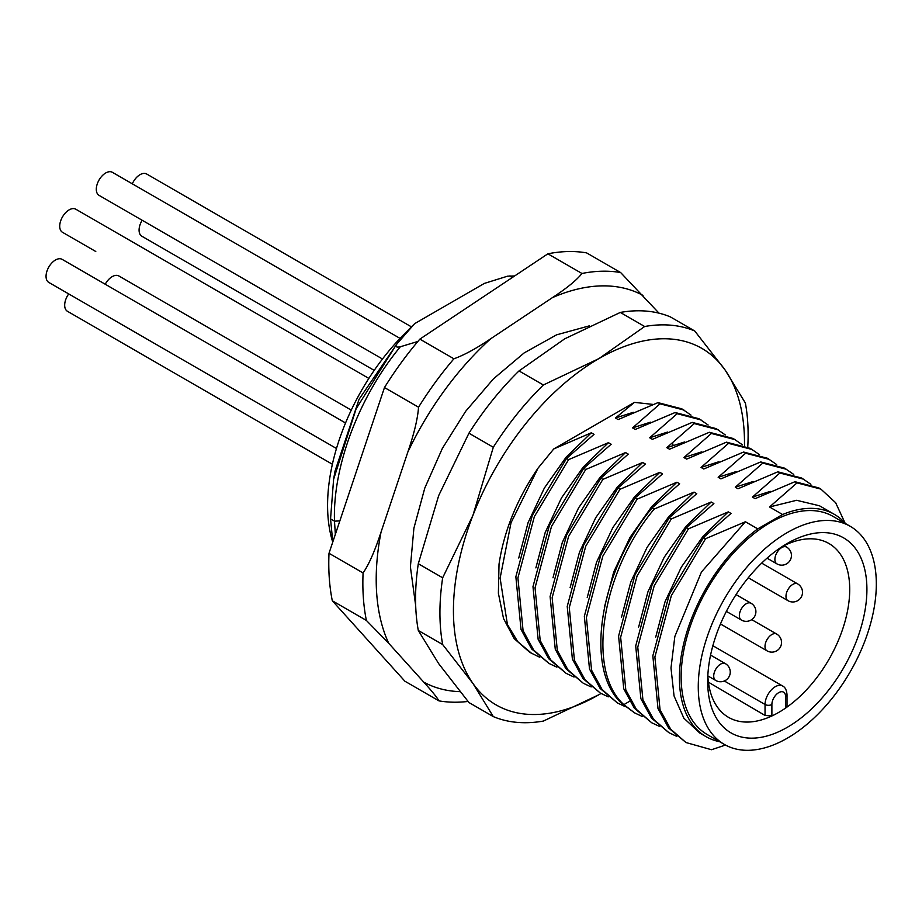 <?xml version="1.0" encoding="UTF-8"?>
<svg xmlns="http://www.w3.org/2000/svg" width="922" height="922" viewBox="0 0 922 922"><rect width="100%" height="100%" fill="white"/><g stroke="black" fill="none" stroke-linecap="round" stroke-linejoin="round"><path stroke-width="1.38" d="M564.713 338.823L620.31 312.431L644.662 326.503L598.954 358.589L543.369 384.981L519.017 370.921L564.713 338.823M620.31 312.431A217.926 125.818 -60 0 1 670.375 316.903L694.727 330.975A217.926 125.818 120 0 0 644.662 326.503M468.941 433.202L493.305 447.262L472.928 515.386A205.813 118.823 120 0 0 472.928 683.433L493.305 716.601L468.941 702.541L438.676 663.656L418.3 630.487A217.926 125.818 -60 0 1 418.3 563.734L438.676 495.61L468.941 433.202A217.926 125.818 -60 0 1 519.017 370.921M543.369 384.981A217.926 125.818 120 0 0 493.305 447.262M744.469 445.545A205.813 118.823 120 0 0 724.992 369.849A205.813 118.823 120 0 0 598.954 358.589A205.813 118.823 120 0 0 472.928 515.386L442.664 577.794L418.3 563.734M493.305 716.601A217.926 125.818 120 0 0 543.369 721.073L598.954 694.692A205.813 118.823 120 0 0 601.017 693.482L598.954 694.692A205.813 118.823 120 0 1 472.928 683.433L442.664 644.547L418.3 630.487M652.983 404.412L634.428 402.372L615.447 418L618.155 419.568L657.985 402.626L660.037 403.813L632.561 427.889L635.281 429.456L675.1 412.514L677.163 413.701L649.687 437.777L652.396 439.345L692.226 422.391L694.278 423.578L666.813 447.654L669.522 449.221L709.352 432.28L711.404 433.467L683.928 457.543L686.636 459.11L726.467 442.168L728.518 443.355L701.054 467.431L703.763 468.998L743.593 452.045L745.644 453.232L718.169 477.319L720.889 478.875L760.708 461.934L762.771 463.121L735.295 487.196L738.003 488.764L777.834 471.822L779.885 473.009L752.421 497.085L755.13 498.652L794.96 481.71L797.011 482.886L769.536 506.973L782.605 514.522L757.734 528.871A128.331 74.094 120 0 0 684.147 641.804A128.331 74.094 120 0 0 706.01 736.632A128.331 74.094 120 0 0 719.621 741.691M518.74 558.017L528.076 522.659L544.383 488.015L566.131 457.162L591.325 432.798L553.776 448.933L634.428 402.372M553.776 448.933L538.056 468.122C516.965 499.09 503.954 531.118 499.021 564.195L498.387 593.261L503.539 618.558L514.211 638.646L529.839 652.396L539.796 657.294M747.765 447.009A217.926 125.818 120 0 0 745.379 403.018L724.992 369.849L694.727 330.975M442.664 577.794A217.926 125.818 120 0 0 442.664 644.547M706.01 736.632L699.729 733.002L683.859 718.18L674.051 695.96L670.986 668.012L674.846 636.434L701.446 572.009L745.414 521.76L705.584 538.702L671.343 595.658L654.885 657.017L660.048 709.721L670.663 729.164L685.991 742.544L711.519 749.724L725.487 745.057M845.532 523.615A128.331 74.094 120 0 0 834.341 514.349A128.331 74.094 120 0 0 782.605 514.522M850.257 526.335L833.131 516.447A125.911 72.7 120 0 0 770.17 522.682A125.911 72.7 120 0 0 687.916 633.644A125.911 72.7 120 0 0 707.22 734.534L724.346 744.423A125.911 72.7 -60 0 1 705.042 643.521A125.911 72.7 -60 0 1 787.296 532.57A125.911 72.7 120 0 1 850.257 526.335A125.911 72.7 120 0 1 869.55 627.225A125.911 72.7 120 0 1 787.296 738.188A125.911 72.7 -60 0 1 724.346 744.423M745.414 521.76L757.734 528.871M705.584 538.702L703.532 537.514L731.008 513.439L728.299 511.871L688.469 528.825L686.417 527.638L713.882 503.55L711.173 501.994L671.343 518.936L669.291 517.749L696.767 493.673L694.047 492.106L654.228 509.048L652.165 507.861L679.641 483.785L676.932 482.218L637.102 499.171L635.051 497.984L662.515 473.896L659.806 472.341L619.976 489.282L617.924 488.095L645.4 464.02L642.692 462.452L602.861 479.394L600.81 478.207L628.274 454.131L625.565 452.564L585.735 469.505L583.684 468.33L611.159 444.243L608.439 442.675L568.62 459.629L566.557 458.441L594.033 434.366L591.325 432.798M703.532 537.514L669.291 594.471L652.834 655.83L657.997 708.534L668.6 727.988L685.991 742.544M655.715 637.102L665.05 601.732L681.346 567.099L703.106 536.235L728.299 511.871M688.469 528.825L654.217 585.77L637.759 647.14L642.922 699.833L653.537 719.287L668.865 732.656L676.771 736.367M686.417 527.638L652.165 584.594L635.707 645.953L640.871 698.646L651.485 718.1L668.865 732.656M638.6 627.214L647.924 591.855L664.232 557.211L685.98 526.358L711.173 501.994M671.343 518.936L637.102 575.893L620.644 637.252L625.808 689.944L636.411 709.398L651.739 722.779L659.645 726.49M669.291 517.749L635.039 574.706L618.593 636.065L623.745 688.757L634.359 708.211L651.739 722.779M621.474 617.337L630.798 581.966L647.106 547.322L668.865 516.47L694.047 492.106M654.228 509.048C601.985 571.052 585.666 670.363 623.86 704.639L634.624 712.89L642.519 716.601M652.165 507.861C599.934 569.865 583.614 669.176 621.797 703.451L634.624 712.89M604.348 607.448L613.683 572.078L629.991 537.445L651.739 506.581L676.932 482.218M637.102 499.171L602.85 556.116L586.404 617.486L591.567 670.179L602.17 689.633L617.498 703.002L625.404 706.713M635.051 497.984L600.798 554.929L584.341 616.299L589.504 668.992L600.118 688.446L617.498 703.002M587.233 597.56L596.557 562.201L612.865 527.557L634.624 496.704L659.806 472.341M619.976 489.282L585.735 546.239L569.277 607.598L574.441 660.29L585.044 679.745L600.383 693.125L608.278 696.836M617.924 488.095L583.684 545.052L567.226 606.411L572.389 659.103L582.992 678.557L600.383 693.125M570.107 587.683L579.442 552.313L595.739 517.668L617.498 486.816L642.692 462.452M602.861 479.394L568.609 536.35L552.151 597.71L557.314 650.402L567.929 669.856L583.257 683.237L591.163 686.948M600.81 478.207L566.557 535.163L550.1 596.522L555.263 649.215L565.878 668.669L583.257 683.237M552.993 577.794L562.316 542.424L578.624 507.792L600.372 476.928L625.565 452.564M585.735 469.505L551.494 526.462L535.037 587.821L540.2 640.525L550.803 659.979L566.131 673.348L574.037 677.059M583.684 468.33L549.431 525.275L532.985 586.634L538.137 639.338L548.751 658.792L566.131 673.348M535.866 567.906L545.19 532.536L561.498 497.903L583.257 467.039L608.439 442.675M568.62 459.629L534.368 516.574L517.91 577.944L523.074 630.636L533.688 650.091L549.016 663.46L556.911 667.171M566.557 458.441L532.317 515.398L515.859 576.757L521.022 629.449L531.625 648.904L549.016 663.46M538.056 468.122L511.042 522.716L500.104 578.129L507.423 624.505L517.715 641.608L531.89 653.583M615.447 418L633.333 412.284M691.027 415.119L681.865 408.849L657.985 402.626M683.917 410.036L660.037 403.813M632.561 427.889L650.459 422.172M708.142 425.007L698.98 418.726L675.1 412.514M701.043 419.913L677.163 413.701M649.687 437.777L667.586 432.061M725.268 434.896L716.106 428.615L692.226 422.391M718.157 429.802L694.278 423.578M666.813 447.654L684.7 441.938M742.383 444.784L733.232 438.503L709.352 432.28M735.283 439.69L711.404 433.467M683.928 457.543L701.826 451.826M759.509 454.661L750.347 448.392L726.467 442.168M752.41 449.567L728.518 443.355M701.054 467.431L718.941 461.715M776.635 464.55L767.473 458.269L743.593 452.045M769.524 459.456L745.644 453.232M718.169 477.319L736.067 471.591M793.75 474.438L784.587 468.157L760.708 461.934M786.65 469.344L762.771 463.121M735.295 487.196L753.193 481.48M810.876 484.315L801.714 478.045L777.834 471.822M803.765 479.233L779.885 473.009M752.421 497.085L770.308 491.368M845.048 523.062L835.643 502.709L820.891 489.109L818.84 487.922L794.96 481.71M820.891 489.109L797.011 482.886M769.536 506.973L796.62 500.289L819.497 505.786L834.341 514.349M866.911 589.412A112.588 65.001 -60 0 1 787.296 727.308A112.588 65.001 -60 0 1 707.681 681.346A112.588 65.001 -60 0 1 707.681 680.528A112.588 65.001 -60 0 1 786.593 543.853A112.588 65.001 -60 0 1 866.911 589.412M782.236 546.55A100.383 57.959 -60 0 1 828.613 543.323A100.383 57.959 -60 0 1 849.715 589.458A100.383 57.959 -60 0 1 785.59 708.061L785.59 696.583A4.841 2.801 0 0 0 787.008 694.6C786.616 690.036 785.141 687.155 782.571 685.968A14.533 8.39 120 0 0 771.38 689.863A14.533 8.39 120 0 0 765.041 704.489L765.041 715.449L708.419 682.188M785.59 703.59L785.59 696.583A9.681 5.59 120 0 0 778.733 692.629A9.681 5.59 120 0 0 771.887 704.489L771.887 715.968A100.383 57.959 -60 0 1 728.242 717.189A100.383 57.959 -60 0 1 707.842 675.4M765.041 715.449L771.887 715.968A100.383 57.959 120 0 0 785.59 708.061L787.008 705.756L787.008 694.6M407.789 452.183C414.139 433.628 417.724 418.646 418.542 407.213A236.078 136.306 -60 0 1 453.924 358.796L419.856 339.123L547.887 253.804A236.078 136.306 120 0 1 586.565 252.87L620.633 272.543A236.078 136.306 120 0 0 581.955 273.477C576.769 280.069 566.915 288.125 552.416 297.633L490.654 338.789A222.283 128.331 120 0 0 407.789 452.183L381.028 532.144C374.92 550.826 368.938 564.437 363.084 572.965A236.078 136.306 120 0 0 366.38 620.437L388.75 643.326L423.751 682.13C432.026 691.235 437.086 697.481 438.941 700.87A236.078 136.306 120 0 0 468.03 701.446M659.023 313.169L620.633 272.543M453.924 358.796C464.146 355.108 476.397 348.447 490.654 338.789M419.856 339.123A236.078 136.306 120 0 0 384.474 387.54L329.004 553.292L363.084 572.965M384.474 387.54L418.542 407.213M366.38 620.437L332.3 600.764L404.873 681.197L438.941 700.87M547.887 253.804L581.955 273.477M332.3 600.764A236.078 136.306 -60 0 1 329.004 553.292M417.862 341.463L400.367 346.753C396.483 347.571 395.169 346.81 396.437 344.482L414.67 323.634L402.361 335.988L359.073 399.261L334.997 471.177L333.603 479.336L356.134 408.78L396.437 344.482M514.66 275.955L507.584 276.174L484.35 283.411L414.67 323.634M509.981 275.805L511.906 277.787M335.354 534.334L334.49 521.161L339.849 520.895M332.738 542.136A165.868 95.761 -60 0 1 402.361 335.988M368.858 378.412L75.8 209.213A13.323 7.687 -60 0 0 63.745 214.953A13.323 7.687 -60 0 0 62.477 232.286L95.773 251.51A13.323 7.687 -60 0 1 95.715 251.476M374.205 370.379L141.827 236.216A13.323 7.687 -60 0 1 139.764 225.636A13.323 7.687 -60 0 1 142.172 220.266M132.295 183.812A13.323 7.687 -60 0 1 146.69 174.016L411.339 326.803M382.48 359.004L99.057 195.372A13.323 7.687 -60 0 1 97.525 183.213A13.323 7.687 -60 0 1 108.012 171.976A13.323 7.687 -60 0 1 112.38 172.31L400.056 338.397M336.484 448.507L48.808 282.42A13.323 7.687 -60 0 1 46.1 275.136A13.323 7.687 -60 0 1 52.324 262.447A13.323 7.687 -60 0 1 62.12 259.347L345.543 422.991M67.686 311.417A13.323 7.687 -60 0 1 67.444 311.29A13.323 7.687 -60 0 1 67.202 311.14A13.323 7.687 -60 0 1 68.724 293.922M105.235 284.241A13.323 7.687 -60 0 1 111.908 276.819A13.323 7.687 -60 0 1 118.88 275.966L351.259 410.129M629.599 701.262L623.86 704.639L621.797 703.451M673.048 445.13L672.622 443.309M724.323 680.978L765.041 704.489A4.841 2.801 180 0 0 771.887 704.489M767 650.828A9.681 5.59 -60 0 1 765.525 643.072A9.681 5.59 -60 0 1 771.852 634.532A9.681 5.59 -60 0 1 776.693 634.059A9.681 9.681 0 0 1 776.693 650.828A9.681 9.681 0 0 1 767 650.828L720.474 623.964M787.987 600.683A9.681 5.59 -60 0 1 786.501 592.927A9.681 5.59 -60 0 1 792.828 584.387A9.681 5.59 -60 0 1 797.668 583.914A9.681 9.681 0 0 1 797.668 600.683A9.681 9.681 0 0 1 787.987 600.683L748.284 577.76M776.9 563.861A9.681 5.59 -60 0 1 775.414 556.093A9.681 5.59 -60 0 1 781.741 547.564A9.681 5.59 -60 0 1 786.581 547.08A9.681 9.681 0 0 1 786.581 563.861A9.681 9.681 0 0 1 776.9 563.861L767.035 558.167M715.714 680.448A9.681 5.59 -60 0 1 714.239 672.68A9.681 5.59 -60 0 1 720.566 664.151A9.681 5.59 -60 0 1 725.407 663.667A9.681 9.681 0 0 1 725.407 680.448A9.681 9.681 0 0 1 715.714 680.448L707.866 675.907M741.357 620.045A9.681 5.59 -60 0 1 739.882 612.277A9.681 5.59 -60 0 1 746.209 603.749A9.681 5.59 -60 0 1 751.05 603.265A9.681 9.681 0 0 1 751.05 620.045A9.681 9.681 0 0 1 741.357 620.045L726.363 611.378M552.416 297.633A222.283 128.331 -60 0 1 643.014 295.432M459.951 691.65A222.283 128.331 -60 0 1 423.751 682.13M388.75 643.326A222.283 128.331 -60 0 1 381.028 532.144M400.367 346.753C359.43 396.022 332.577 466.163 334.49 521.161L330.549 518.89L332.773 542.032M330.549 518.89L333.603 479.336L330.537 519.098M712.867 645.723L782.571 685.968M751.695 619.63L776.693 634.059M761.676 563.123L797.668 583.914M784.069 545.628L786.581 547.08M710.574 655.104L725.407 663.667M736.056 594.609L751.05 603.265M415.684 605.685L410.394 566.857L413.897 528.214L424.8 488.038L442.387 448.357L465.668 411.293L493.397 378.896L524.145 352.93L556.565 334.836L589.389 325.846M332.381 464.25L67.444 311.29"/></g></svg>
